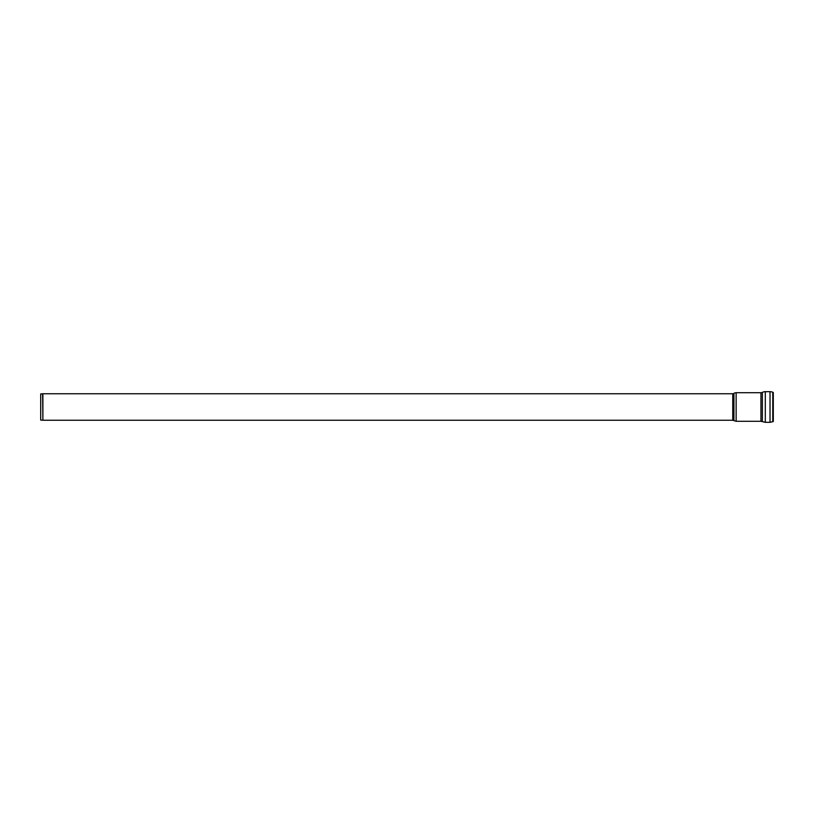 <?xml version="1.0" encoding="UTF-8"?>
<svg xmlns="http://www.w3.org/2000/svg" width="814" height="814" viewBox="0 0 814 814"><rect width="100%" height="100%" fill="white"/><g stroke="black" fill="none" stroke-linecap="round" stroke-linejoin="round"><path stroke-width="1.22" d="M42.623 393.762A3.114 3.114 0 0 1 42.888 393.752L42.888 420.248L42.623 393.762L40.7 393.935L40.7 420.065L42.623 420.238M772.771 421.723L773.3 421.469L773.3 392.531L772.771 392.277A6.492 6.492 0 0 0 770.024 391.676L770.024 422.324L772.771 421.723L772.771 392.277M762.372 392.379A3.114 3.114 0 0 1 760.958 392.714L760.958 421.286L762.372 421.621L762.372 392.379A6.492 6.492 0 0 1 765.302 391.676L770.024 391.676M732.763 393.752L732.763 420.248L733.933 420.614L733.933 393.386A2.076 2.076 0 0 1 732.763 393.752L42.888 393.752M733.933 393.386A3.897 3.897 0 0 1 736.131 392.714L736.131 421.286L733.933 420.614M762.372 421.621L765.302 422.324L765.302 391.676M765.302 422.324L770.024 422.324M760.958 392.714L736.131 392.714M760.958 421.286L736.131 421.286M732.763 420.248L42.888 420.248"/></g></svg>
